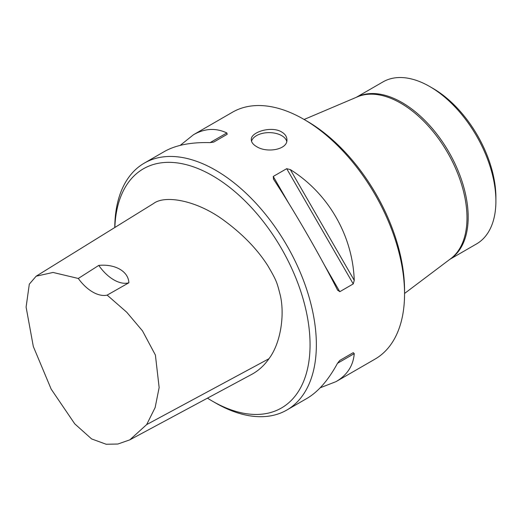 <?xml version="1.0" encoding="UTF-8"?>
<svg xmlns="http://www.w3.org/2000/svg" width="522" height="522" viewBox="0 0 522 522"><rect width="100%" height="100%" fill="white"/><g stroke="black" fill="none" stroke-linecap="round" stroke-linejoin="round"><path stroke-width="0.78" d="M495.9 201.107L495.9 197.473A89.092 51.437 -120 0 0 432.901 88.362L429.756 86.541A93.542 54.007 60 0 1 495.9 201.107A93.542 54.007 60 0 1 476.527 243.931L449.833 259.343M207.469 398.149A138.089 79.729 -120 0 0 212.415 401.15A138.089 79.729 -120 0 0 310.061 344.774A138.089 79.729 -120 0 0 212.415 175.646A138.089 79.729 -120 0 0 114.853 227.475M36.155 276.197L153.677 203.436C165.03 194.823 196.742 200.154 224.166 220.565C242.697 234.189 257.189 249.151 267.655 265.444C276.81 281.038 276.928 282.206 280.347 295.524C284.705 314.342 281.051 342.758 268.954 358.731C264.197 365.524 258.416 370.764 251.611 374.444L129.828 439.844L146.656 424.595L155.145 407.551L159.145 387.526L155.393 355.045L142.499 330.889L126.748 312.241L107.154 295.119A35.64 20.573 60 0 1 78.293 278.461L53.035 272.451L36.155 276.197L29.304 284.164L26.1 307.099L33.323 346.523L51.169 389.125L74.757 423.857L91.611 438.93L106.201 444.261L117.9 444.02L129.828 439.844M212.415 401.15L215.56 402.964A142.545 82.3 -120 0 0 286.839 410.031A142.545 82.3 -120 0 0 308.685 295.804A142.545 82.3 -120 0 0 215.566 170.192A142.545 82.3 -120 0 0 144.294 163.132A142.545 82.3 -120 0 0 114.775 227.52M286.839 410.031L306.936 398.423C318.172 391.826 328.364 380.114 337.519 363.279L339.783 360.428L353.244 352.657L354.249 353.622C353.263 365.739 347.189 375.077 336.031 381.628L375.031 359.11A142.545 82.3 -120 0 0 404.557 293.853A142.545 82.3 -120 0 0 303.758 119.27L303.758 119.27A142.545 82.3 -120 0 0 232.486 112.21L193.492 134.728C204.741 128.34 215.86 127.753 226.848 132.953L227.181 134.311L213.72 142.082L210.118 142.617C190.961 142.128 175.718 145.096 164.391 151.53L144.294 163.132M281.71 132.001C285.123 134.056 286.859 136.633 286.93 139.733C287.746 149.684 266.762 153.318 256.511 146.551C253.105 144.548 251.363 142.278 251.297 139.733C250.475 132.086 271.512 125.619 281.71 132.001M336.031 381.628L320.195 387.794M180.227 145.364L193.492 134.728M273.574 179.255L273.247 176.449L286.702 168.678L290.31 169.591C328.292 193.323 352.689 235.579 354.249 280.34L353.244 283.922L339.783 291.694L337.519 290.004C319.588 254.697 295.191 212.434 273.574 179.255L273.365 178.902M337.714 290.363L337.519 290.004M353.244 352.657L339.763 360.441L353.244 352.657M286.735 141.39A17.82 10.29 0 0 0 281.71 135.642A17.82 10.29 0 0 0 263.649 133.123A17.82 10.29 0 0 0 251.526 141.247M356.291 97.32L382.978 81.908A93.542 54.007 60 0 1 429.756 86.541M303.758 119.27L306.91 121.091A138.089 79.729 60 0 1 404.557 290.219L404.557 293.853M98.775 265.404A35.64 20.573 -120 0 0 128.875 282.78C128.458 271.414 115.121 263.767 98.775 265.404L78.293 278.461M107.154 295.119L128.875 282.78M354.249 280.34L290.31 169.591M339.783 291.694L324.456 265.143M288.575 202.993L273.247 176.449M353.244 283.922L286.702 168.678M210.118 142.617L226.848 132.953M354.249 353.622L337.519 363.279M304.104 119.473L357.394 96.851A93.634 54.06 60 0 1 447.595 152.62A93.634 54.06 60 0 1 450.793 258.625L404.557 293.462M356.552 97.209A93.542 54.007 60 0 1 448.809 151.922A93.542 54.007 60 0 1 450.062 259.173M268.954 358.731L146.656 424.595"/></g></svg>
